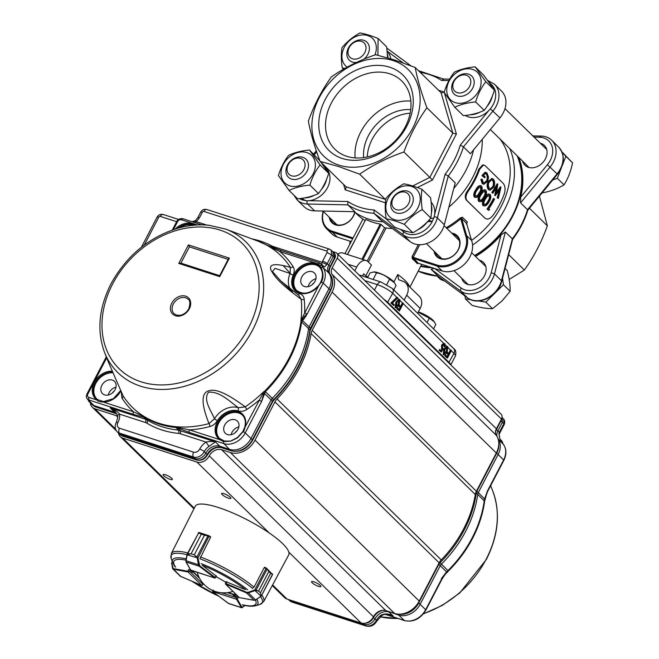 <?xml version="1.0" encoding="UTF-8"?>
<svg xmlns="http://www.w3.org/2000/svg" width="659" height="659" viewBox="0 0 659 659"><rect width="100%" height="100%" fill="white"/><g stroke="black" fill="none" stroke-linecap="round" stroke-linejoin="round"><path stroke-width="0.99" d="M387.97 57.918A20.289 15.841 -45.6 0 0 387.476 54.211M390.738 58.75A20.289 15.841 -45.6 0 0 387.228 51.311M301.633 198.359L305.792 200.698A20.289 15.841 -45.6 0 0 327.523 187.601A20.289 15.841 -45.6 0 0 326.032 168.037L323.108 165.17A20.289 15.841 -45.6 0 0 323.091 165.162M299.639 198.623A20.289 15.841 -45.6 0 0 302.703 200.056L303.124 199.24M302.703 200.056L300.438 198.524M304.474 197.914A20.289 15.841 -45.6 0 0 314.195 195.311M321.246 189.635A20.289 15.841 -45.6 0 0 324.599 184.734A20.289 15.841 -45.6 0 0 326.617 179.248M325.678 168.795A20.289 15.841 -45.6 0 0 323.108 165.17M395.408 195.295A10.083 7.875 134.4 0 1 408.053 193.861A10.083 7.875 134.4 0 1 406.364 206.605A10.083 7.875 134.4 0 1 393.72 208.038A10.083 7.875 134.4 0 1 395.408 195.295M395.161 194.99A12.603 9.844 -45.6 0 0 393.192 211.053A12.603 9.844 -45.6 0 0 408.86 209.125A12.603 9.844 -45.6 0 0 410.837 193.054A12.603 9.844 -45.6 0 0 395.161 194.99M465.007 295.973L465.394 298.807L472.091 305.364C480.007 307.572 486.82 308.684 492.528 308.692L502.174 300.833L510.115 291.294L503.427 284.737L502.529 278.205M465.394 298.807L470.806 299.688M478.525 300.941L485.831 302.127L503.427 284.737M510.115 291.294C510.297 285.512 509.349 278.609 507.273 270.585L505.074 268.427M492.528 308.692L485.831 302.127M454.636 91.024A10.083 7.875 134.4 0 1 456.325 78.281A10.083 7.875 134.4 0 1 468.969 76.848A10.083 7.875 134.4 0 1 467.28 89.591A10.083 7.875 134.4 0 1 454.636 91.024M453.969 93.899A12.603 9.844 -45.6 0 0 454.109 94.039A12.603 9.844 -45.6 0 0 469.867 92.013A12.603 9.844 -45.6 0 0 471.885 76.18A12.603 9.844 -45.6 0 0 471.745 76.04A12.603 9.844 -45.6 0 0 455.987 78.059A12.603 9.844 -45.6 0 0 453.969 93.899M542.06 192.939L542.085 192.955C550.504 191.365 557.827 188.655 564.038 184.833C567.992 178.622 570.834 171.291 572.547 162.839L561.913 151.834M552.744 179.973L557.341 178.276L561.221 168.251M562.267 165.557L565.859 156.274L562.185 152.484M564.038 184.833L557.341 178.276M572.547 162.839L565.859 156.274M347.178 67.144A19.218 15.009 134.4 0 1 344.344 64.335A19.218 15.009 134.4 0 1 350.357 39.894A19.218 15.009 134.4 0 1 373.925 40.018A19.218 15.009 134.4 0 1 374.938 54.944M344.855 68.429L342.26 67.935C341.115 60.126 341.032 53.379 342.013 47.679C346.939 41.723 352.919 36.813 359.938 32.95C364.946 33.757 371.001 35.594 378.101 38.469L377.912 55.241M387.616 57.819L386.693 46.896L378.101 38.469M343.537 69.187L342.26 67.935M289.441 156.908A19.218 15.009 134.4 0 1 313.009 157.031A19.218 15.009 134.4 0 1 306.995 181.48A19.218 15.009 134.4 0 1 283.428 181.349A19.218 15.009 134.4 0 1 289.441 156.908M320.101 164.907C315.628 170.615 312.226 177.345 309.895 185.105C301.871 185.838 294.927 187.609 289.062 190.418L278.428 175.533C280.783 167.748 284.186 161.018 288.634 155.335C294.54 152.526 301.484 150.754 309.475 150.021L320.101 164.907L328.693 173.325L320.925 162.229M319.862 160.812L309.475 150.021M289.062 190.418L297.654 198.837C305.669 198.095 312.621 196.324 318.486 193.524C322.959 187.807 326.362 181.077 328.693 173.325M318.486 193.524L309.895 185.105M367.277 156.949A40.331 31.492 134.4 0 1 410.129 113.224M342.26 158.457A52.802 41.229 134.4 0 1 325.151 99.641A52.802 41.229 134.4 0 1 389.757 67.226A52.802 41.229 134.4 0 1 406.867 126.042A52.802 41.229 134.4 0 1 342.26 158.457M389.741 73.783A47.761 37.291 -45.6 0 0 335.909 95.695A47.761 37.291 -45.6 0 0 334.821 149.156A47.761 37.291 -45.6 0 0 346.774 156.307A47.761 37.291 -45.6 0 0 400.614 134.403A47.761 37.291 -45.6 0 0 401.693 80.933A47.761 37.291 -45.6 0 0 389.741 73.783M338.808 165.104A60.496 47.234 -45.6 0 0 412.814 127.961A60.496 47.234 -45.6 0 0 393.209 60.587A60.496 47.234 -45.6 0 0 319.203 97.721A60.496 47.234 -45.6 0 0 338.808 165.104M320.085 161.397C314.458 146.339 310.554 132.904 308.363 121.108C314.285 104.682 321.954 89.945 331.37 76.914C344.303 67.844 359.056 60.447 375.622 54.705L394.107 59.812L415.203 67.49C417.353 79.146 421.258 92.573 426.925 107.779C417.518 120.811 409.849 135.548 403.918 151.974C387.508 157.633 372.755 165.038 359.666 174.182L338.561 166.505L320.085 161.397L346 186.802L385.762 199.496M363.661 157.6A40.331 31.492 134.4 0 1 410.705 109.6M473.566 149.865A79.393 61.995 134.4 0 1 465.905 170.384A79.393 61.995 134.4 0 1 453.779 188.4M383.241 221.819A79.393 61.995 134.4 0 1 354.114 211.679M415.203 67.49L441.514 93.125M426.925 107.779L452.848 133.184L441.126 92.894L444.215 92.161M403.918 151.974L429.841 177.378L452.848 133.184L456.39 134.016L432.444 180.014L417.378 187.568M385.391 202.807L345.184 189.817L346.255 187.23M412.699 185.978L429.841 177.378L432.444 180.014M385.729 199.751L359.666 174.182M443.754 79.245L441.505 80.398A76.872 60.027 -45.6 0 0 420.269 72.449M460.32 145.071L463.425 146.866A79.393 61.995 134.4 0 1 457.247 161.892A79.393 61.995 134.4 0 1 448.252 176.011L445.097 174.314A76.872 60.027 -45.6 0 0 454.166 160.162A76.872 60.027 -45.6 0 0 460.32 145.071L488.838 110.481M293.799 195.064L297.077 199.834A22.686 17.711 134.4 0 0 307.638 204.026L347.87 204.858L347.87 201.506A76.872 60.027 -45.6 0 0 374.057 209.957L373.974 213.294A79.393 61.995 134.4 0 1 347.87 204.858L354.839 211.696L314.615 210.864L307.638 204.026A2.521 1.269 -88.8 0 1 307.078 200.773M297.077 199.834L304.046 206.671A22.686 17.711 -45.6 0 0 314.615 210.864M380.943 220.122L410.335 241.779A22.686 17.711 -45.6 0 0 444.323 224.727L455.229 182.848L448.252 176.011L437.354 217.89A22.686 17.711 134.4 0 1 435.311 223.154A22.686 17.711 134.4 0 1 403.357 234.95L373.974 213.294L380.943 220.122M470.402 153.704L499.959 117.854A22.686 17.711 -45.6 0 0 501.524 91.099L494.547 84.27A22.686 17.711 134.4 0 1 496.227 106.14A22.686 17.711 134.4 0 1 492.981 111.017L463.425 146.866L470.402 153.704M410.845 101.049A47.761 37.291 -45.6 0 0 355.119 157.905M437.279 276.261L440.525 279.441L444.891 281.146M474.974 255.914A79.393 61.995 -45.6 0 0 512.686 216.234A79.393 61.995 -45.6 0 0 518.196 156.85M420.697 266.376A79.393 61.995 -45.6 0 0 432.329 267.768M527.826 210.188C524.63 220.551 519.564 230.288 512.62 239.398L512.364 238.838A79.393 61.995 -45.6 0 0 521.351 224.719A79.393 61.995 -45.6 0 0 527.529 209.694L527.793 210.229M418.226 271.129A79.393 61.995 -45.6 0 0 438.078 276.121L438.301 276.286M434.685 268.534L460.971 287.901A20.165 15.742 -45.6 0 0 489.365 277.414A20.165 15.742 -45.6 0 0 491.177 272.735L501.029 234.925L505.387 232.009L494.481 273.88A22.686 17.711 134.4 0 1 492.438 279.152A22.686 17.711 134.4 0 1 460.493 290.94L431.101 269.284L434.429 268.345M349.781 244.308A22.686 17.711 134.4 0 1 350.069 241.202M350.975 241.491A20.165 15.742 -45.6 0 0 350.934 242.1M532.826 135.894L541.113 136.067A22.686 17.711 134.4 0 1 551.682 140.26A22.686 17.711 134.4 0 1 553.354 162.13A22.686 17.711 134.4 0 1 550.117 167.015L520.561 202.865L520.717 197.107L547.398 164.734A20.165 15.742 -45.6 0 0 550.281 160.401A20.165 15.742 -45.6 0 0 539.4 137.229L534.07 137.121M518.757 157.402A79.393 61.995 134.4 0 1 520.717 197.107M540.281 143.201A13.864 10.824 134.4 0 1 544.383 145.458A13.864 10.824 134.4 0 1 545.405 158.827A13.864 10.824 134.4 0 1 524.976 165.261A13.864 10.824 134.4 0 1 522.636 161.208M547.398 164.734L557.094 173.844L527.529 209.694L520.561 202.865M479.365 260.223A13.864 10.824 134.4 0 1 483.467 262.48A13.864 10.824 134.4 0 1 484.489 275.841A13.864 10.824 134.4 0 1 464.06 282.274A13.864 10.824 134.4 0 1 461.72 278.222M501.029 234.925A79.393 61.995 134.4 0 1 475.534 256.466M460.971 287.901L460.493 290.94L467.462 297.777L438.078 276.121L431.101 269.284M505.387 232.009L512.364 238.838L501.458 280.718A2.521 0.931 14.6 0 1 501.721 281.311L512.644 239.341M509.185 279.441L524.358 270.017L508.666 254.629M524.358 270.017C533.765 256.994 541.434 242.265 547.365 225.823L529.432 208.244M547.365 225.823L539.416 196.151M430.418 218.491L433.754 218.096A20.289 15.841 -45.6 0 0 431.118 202.181M401.174 229.645L402.427 230.872A20.289 15.841 -45.6 0 0 407.509 233.912A20.289 15.841 -45.6 0 0 432.329 221.457L428.811 220.312M432.329 221.457L427.427 221.77M431.373 213.302A20.289 15.841 -45.6 0 0 431.365 205.081M402.105 229.958A20.289 15.841 -45.6 0 0 404.585 231.045A20.289 15.841 -45.6 0 0 408.02 231.713M417.765 229.785A20.289 15.841 -45.6 0 0 427.403 221.811M388.233 215.205A19.218 15.009 134.4 0 1 394.247 190.764A19.218 15.009 134.4 0 1 417.814 190.888A19.218 15.009 134.4 0 1 411.801 215.328A19.218 15.009 134.4 0 1 388.233 215.205M403.827 183.82C408.835 184.627 414.89 186.464 421.991 189.339C421.019 195.072 421.101 201.827 422.238 209.595C415.195 213.475 409.214 218.393 404.313 224.324C397.188 221.44 391.133 219.604 386.149 218.804C385.004 210.995 384.922 204.249 385.902 198.548C390.803 192.609 396.776 187.7 403.827 183.82M404.313 224.324L412.905 232.742C407.929 231.943 401.866 230.106 394.741 227.223L386.149 218.804M412.905 232.742C419.923 228.887 425.895 223.978 430.829 218.014L422.238 209.595M430.829 218.014C431.81 212.289 431.727 205.534 430.582 197.758L421.991 189.339M383.892 299.334A12.603 2.858 27.5 0 1 387.904 302.448L449.199 362.524A12.603 2.858 27.5 0 1 450.707 364.822M365.037 220.534A78.767 61.501 -45.6 0 1 356.651 213.953L354.904 212.247A14.622 11.417 134.4 0 1 353.504 215.946A14.622 11.417 134.4 0 1 339.69 225.419A14.622 11.417 134.4 0 1 329.236 217.239M330.488 218.467A13.864 10.824 -45.6 0 0 332.828 222.52A13.864 10.824 -45.6 0 0 353.257 216.086A13.864 10.824 -45.6 0 0 354.682 212.091M335.81 224.431A13.864 10.824 134.4 0 1 335.439 223.319M352.656 238.789L332.325 232.215A22.686 17.711 134.4 0 1 326.65 228.821L331.601 233.673A22.686 17.711 -45.6 0 0 337.276 237.067L351.206 241.565M323.363 211.481A21.928 17.126 -45.6 0 0 332.334 231.235L353.092 237.94M326.65 228.821A22.686 17.711 134.4 0 1 323.19 211.317M440.616 258.279A13.864 10.824 134.4 0 1 440.245 257.167M451.687 233.097A14.622 11.417 134.4 0 1 458.31 249.794A14.622 11.417 134.4 0 1 444.495 259.275A14.622 11.417 134.4 0 1 434.042 251.095M435.294 252.323A13.864 10.824 -45.6 0 0 437.634 256.376A13.864 10.824 -45.6 0 0 458.063 249.942A13.864 10.824 -45.6 0 0 457.041 236.573A13.864 10.824 -45.6 0 0 452.939 234.316M418.308 244.662L412.04 256.705L413.177 257.348L413.275 258.361A37.308 8.46 27.5 0 1 416.068 260.89A37.308 8.46 27.5 0 1 418.218 263.213L417.254 263.641A36.55 8.287 -152.5 0 0 415.145 261.359A36.55 8.287 -152.5 0 0 412.41 258.888L413.275 258.361L437.131 266.071L437.139 265.091A21.928 17.126 -45.6 0 0 463.961 251.623A21.928 17.126 -45.6 0 0 465.633 235.609L460.756 218.829L460.064 218.022A75.612 59.038 -45.6 0 1 446.192 227.709M419.75 244.72L413.177 257.348L437.139 265.091M412.04 256.713L412.402 258.888M418.218 263.213L442.082 270.923A22.686 17.711 -45.6 0 0 465.065 263.592A22.686 17.711 -45.6 0 0 471.572 240.444L466.63 223.475L461.687 218.623L460.756 218.829A76.37 59.631 134.4 0 1 446.975 228.475M471.572 240.444L466.621 235.593L461.687 218.623L462.396 217.264L460.064 218.022M465.633 235.609L466.621 235.593A22.686 17.711 134.4 0 1 464.883 252.142A22.686 17.711 134.4 0 1 437.131 266.071L442.082 270.923M466.63 223.475L467.338 222.108L462.396 217.264M466.415 224.2L467.338 222.108M367.211 261.03L384.551 227.726M386.141 227.965L368.397 262.043M361.948 259.185L380.227 224.076L381.19 224.513L362.969 259.514M347.367 254.481L365.794 219.414L347.515 254.522M517.076 155.755A78.767 61.501 134.4 0 1 512.2 216.078A78.767 61.501 134.4 0 1 474.595 255.552M430.286 267.109A78.767 61.501 134.4 0 1 420.986 265.832M405.763 283.049L419.256 296.27A12.603 9.844 134.4 0 1 420.187 308.42L406.694 295.199A12.603 9.844 -45.6 0 0 405.763 283.049A12.603 9.844 -45.6 0 0 402.608 281.162L398.596 279.671L397.781 274.515A36.55 8.287 27.5 0 1 405.137 280.586A36.55 8.287 27.5 0 1 409.412 286.624M397.558 297.415L397.698 298.041L392.426 303.008L394.247 304.796L393.843 305.578L391.421 303.206L397.558 297.415L396.817 297.374L392.665 293.304A5.041 3.938 -45.6 0 0 392.294 288.444L381.091 282.052A5.041 2.933 -72.1 0 0 377.294 284.639L364.773 280.594M395.12 307.506L395.705 307.695L396.43 302.357C397.468 300.092 398.613 299.202 399.873 299.688L399.107 304.977C398.102 307.259 396.965 308.165 395.705 307.695L395.12 307.506L395.845 302.168L398.711 299.219L399.288 299.499M440.986 350.604L442.082 349.031L441.538 348.726L441.596 345.019L443.713 343.331L444.364 343.677M443.161 354.591L443.746 354.781L444.479 349.443C445.509 347.178 446.654 346.288 447.914 346.774L447.148 352.063C446.143 354.344 445.006 355.25 443.746 354.781L443.161 354.591L443.894 349.254L446.753 346.304L447.329 346.585M337.754 254.119A12.603 7.34 -72.1 0 1 342.82 253.007L366.223 260.569A12.603 7.34 107.9 0 0 356.725 267.052L354.773 270.8M367.953 276.945A36.55 8.287 -152.5 0 0 365.778 275.923L371.445 265.033L368.019 261.672A12.603 7.34 107.9 0 0 366.223 260.569M393.843 305.578L390.836 303.016L396.817 297.374M391.421 303.206L390.836 303.016M395.515 306.715L398.168 304.45L398.868 300.265L399.461 300.446L397.929 300.941L396.784 302.703L396.356 307.061M399.214 300.306L398.753 304.639L398.168 304.45M396.1 306.905L398.753 304.639M396.43 302.357L395.845 302.168M398.909 299.26L399.873 299.688M403.357 303.395L399.395 311.015L397.476 309.137L397.879 308.354L399.445 309.895L400.672 307.547L399.107 306.015L399.511 305.232L401.076 306.764L403.011 303.049L403.357 303.395M399.395 311.015L396.891 308.947L397.295 308.165L397.879 308.354M397.476 309.137L396.891 308.947M398.992 309.45L400.079 307.358L398.596 305.9M400.672 307.547L400.079 307.358M399.107 306.015L398.621 305.858M399.511 305.232L399.057 305.084M400.623 306.32L402.427 302.86L400.342 300.817M403.011 303.049L402.427 302.86M442.972 348.446L443.664 348.652L441.283 352.071L439.668 350.489L440.072 349.707L441.406 351.016L442.667 349.221L441.538 348.726L442.667 349.221L442.123 348.916L442.181 345.209L444.957 343.866L444.487 343.57M442.593 348.199L443.664 348.652L442.593 348.199L442.519 345.58L444.528 344.632L444.685 346.848L444.1 346.659L443.886 344.393M444.1 346.659L444.685 346.848M445.039 347.194L444.957 343.866M439.668 350.489L439.083 350.3L439.487 349.517L440.072 349.707M442.189 345.217L441.604 345.028M444.52 344.641L443.935 344.451M442.601 348.174L442.016 347.985M441.283 352.071L439.083 350.3M443.556 353.801L446.209 351.535L446.917 347.351L447.502 347.532L445.97 348.026L444.825 349.789L444.397 354.147M447.255 347.392L446.794 351.725L446.209 351.535M444.141 353.99L446.794 351.725M444.479 349.443L443.894 349.254M446.959 346.346L447.914 346.774M451.407 350.481L447.436 358.101L445.517 356.222L445.929 355.44L447.486 356.98L448.713 354.633L447.148 353.1L447.552 352.318L449.117 353.85L451.053 350.135L451.407 350.481M447.436 358.101L444.932 356.033L445.344 355.25L445.929 355.44M445.517 356.222L444.932 356.033M447.041 356.535L448.128 354.443L446.637 352.985M448.713 354.633L448.128 354.443M447.148 353.1L446.67 352.944M447.552 352.318L447.099 352.17M448.664 353.405L450.468 349.945L448.384 347.903M451.053 350.135L450.468 349.945M482.577 175.739L484.719 177.839A77.383 60.422 -45.6 0 0 485.123 176.793L483.434 175.137L485.568 173.424L486.581 173.968C487.965 175.5 488.228 177.741 487.372 180.681L484.143 183.194L483.302 182.708L482.157 179.166L480.831 179.38L481.441 179.52L482.8 183.721L483.83 184.339L487.841 181.085L488.508 177.04L486.968 172.955L485.09 172.23L481.951 175.632L482.577 175.739L485.732 172.296M481.441 179.52L482.157 179.166M480.839 179.38L482.199 183.564L482.8 183.729M482.223 183.573L483.83 184.347M484.719 177.839L481.951 175.632M486.581 173.968L485.238 173.432M487.372 180.681L486.754 180.574C487.602 177.658 487.331 175.426 485.938 173.902M483.854 183.095L486.754 180.574M489.966 189.1L492.883 186.464C493.739 183.713 493.525 181.587 492.248 180.08L491.515 179.61M492.24 180.088L492.874 180.162L491.861 179.61L489.069 182.296C488.088 183.985 488.22 186.135 489.464 188.721L490.288 189.215L493.509 186.579L492.891 186.472M493.509 186.579C494.472 184.174 494.258 182.032 492.874 180.154M488.994 189.792L489.909 190.336L493.962 187.016C495.033 183.581 494.785 180.928 493.212 179.075L492.034 178.457L488.624 181.851C487.38 185.286 487.503 187.93 488.994 189.792L489.761 190.286M488.624 181.851L487.998 181.736C486.704 184.784 486.844 187.411 488.401 189.627M491.878 178.457L488.006 181.727M496.425 193.268L500.997 187.057L498.303 198.532L497.833 198.071L499.942 189.677L495.296 195.591M496.079 188.268L494.695 195.435L495.304 195.591L496.935 186.802L492.858 193.194L492.397 192.749L497.809 183.927L496.425 193.276M497.833 198.071L498.303 198.532M500.296 186.934L500.939 186.991M500.296 186.925L496.664 192.057M492.388 192.741L491.795 192.585L497.166 183.861L497.809 183.927M491.803 192.593L492.858 193.202M496.309 186.711L496.944 186.802M494.703 195.435L495.362 195.657M499.308 189.586L499.942 189.677M499.02 190.978L497.224 197.914M474.95 195.904C476.482 196.357 477.89 195.336 479.192 192.84C480.74 190.632 481.136 188.663 480.378 186.934L480.296 186.868M478.731 187.815L476.943 190.327C475.345 192.56 474.859 194.512 475.477 196.184C477.009 196.629 478.434 195.599 479.752 193.079C481.317 190.838 481.721 188.853 480.963 187.131L478.706 187.856M481.564 186.019C482.643 188.144 482.207 190.665 480.254 193.573C478.525 196.753 476.696 197.988 474.76 197.263C473.829 195.221 474.389 192.741 476.441 189.825C478.096 186.612 479.801 185.344 481.564 186.019L480.436 185.5M474.818 197.321L474.241 196.967C473.302 194.924 473.854 192.461 475.88 189.586C477.52 186.406 479.217 185.154 480.979 185.838M476.441 189.825L475.88 189.586M479.274 200.138C480.806 200.591 482.223 199.57 483.517 197.082C485.065 194.866 485.461 192.898 484.703 191.176L484.62 191.102M483.055 192.057L481.268 194.57C479.67 196.802 479.184 198.754 479.81 200.427C481.334 200.871 482.759 199.842 484.077 197.321C485.642 195.08 486.045 193.095 485.288 191.374L483.031 192.09M485.889 190.262C486.968 192.387 486.531 194.907 484.587 197.815C482.849 200.995 481.021 202.222 479.085 201.506C478.154 199.455 478.714 196.975 480.765 194.067C482.421 190.855 484.126 189.586 485.889 190.262L484.76 189.734M479.142 201.555L478.566 201.209C477.635 199.166 478.179 196.703 480.205 193.828C481.844 190.649 483.541 189.397 485.304 190.072M480.765 194.067L480.205 193.828M483.607 204.381C485.131 204.834 486.548 203.812 487.849 201.325C489.398 199.109 489.794 197.14 489.036 195.418L488.945 195.344M484.134 204.661C485.658 205.114 487.083 204.076 488.401 201.563C489.966 199.315 490.37 197.329 489.612 195.608L487.388 196.3L485.592 198.812C483.994 201.036 483.508 202.988 484.134 204.661L483.846 204.554M490.222 194.496C491.293 196.629 490.856 199.142 488.912 202.049C487.182 205.237 485.345 206.465 483.409 205.74C482.479 203.697 483.039 201.217 485.09 198.31C486.746 195.089 488.451 193.82 490.222 194.496L489.085 193.977M483.467 205.797L482.89 205.451C481.96 203.4 482.503 200.946 484.53 198.062C486.169 194.883 487.866 193.631 489.629 194.314M485.09 198.31L484.53 198.062M489.67 209.644L488.607 210.386L487.569 209.373A77.383 60.422 -45.6 0 0 494.044 198.672L494.547 199.166A77.383 60.422 -45.6 0 1 488.805 208.796L489.67 209.644M487.569 209.373L487.042 209.076A76.625 59.829 -45.6 0 0 493.459 198.483L494.044 198.672M488.607 210.386L487.042 209.076M467.544 190.813L468.244 191.209C465.699 195.122 465.279 198.244 466.976 200.567L466.341 200.089C464.603 197.329 465.007 194.24 467.544 190.813A75.612 59.038 -45.6 0 0 474.002 180.237A75.612 59.038 -45.6 0 0 478.829 169.141L479.678 169.248L483.549 164.931L482.668 164.907L478.829 169.141M466.341 200.089L484.975 218.203L466.976 200.567M483.549 164.931L485.139 165.681L503.13 183.309C505.148 185.739 505.577 189.133 504.415 193.491A76.625 59.829 -45.6 0 1 492.981 215.452C490.032 218.977 487.363 219.892 484.975 218.203L484.34 217.734M468.244 191.209A76.625 59.829 -45.6 0 0 479.678 169.248M362.483 276.039L363.636 273.823L365.778 275.923M380.227 224.076A78.767 61.501 134.4 0 1 365.794 219.414M392.303 228.492A78.767 61.501 -45.6 0 1 384.452 227.709L381.19 224.513M406.694 295.199L404.156 300.067M393.893 281.978L397.781 274.515M420.187 308.42L417.649 313.297M471.556 240.387A75.612 59.038 -45.6 0 0 501.046 206.745A75.612 59.038 -45.6 0 0 500.049 139.074M472.536 245.074A78.767 61.501 -45.6 0 0 504.893 208.911A78.767 61.501 -45.6 0 0 509.769 148.588M448.919 207.066A78.767 61.501 -45.6 0 0 472.725 177.386A78.767 61.501 -45.6 0 0 482.264 139.313M457.881 239.168A13.864 10.824 134.4 0 1 459.002 239.522M470.196 114.748A20.289 15.841 -45.6 0 0 479.917 112.145M486.968 106.478A20.289 15.841 -45.6 0 0 490.321 101.568A20.289 15.841 -45.6 0 0 492.339 96.082M491.392 85.629A20.289 15.841 -45.6 0 0 488.821 82.013A20.289 15.841 -45.6 0 0 488.813 81.996L491.746 84.879A20.289 15.841 -45.6 0 1 493.245 104.435A20.289 15.841 -45.6 0 1 465.353 115.457M472.717 98.315A19.218 15.009 134.4 0 1 449.15 98.191A19.218 15.009 134.4 0 1 455.163 73.742A19.218 15.009 134.4 0 1 478.731 73.874A19.218 15.009 134.4 0 1 472.717 98.315M444.15 92.375C446.497 84.583 449.899 77.853 454.356 72.177C460.262 69.36 467.206 67.589 475.188 66.856L485.823 81.741C481.35 87.449 477.948 94.188 475.617 101.939C467.593 102.672 460.649 104.451 454.784 107.252L444.15 92.375M454.784 107.252L463.368 115.671C471.391 114.938 478.335 113.167 484.208 110.358L475.617 101.939M484.208 110.358C488.673 104.649 492.075 97.911 494.415 90.159L485.823 81.741M494.415 90.159L483.78 75.274L475.188 66.856M303.247 160.013A10.083 7.875 134.4 0 1 301.558 172.757A10.083 7.875 134.4 0 1 288.914 174.19A10.083 7.875 134.4 0 1 290.603 161.447A10.083 7.875 134.4 0 1 303.247 160.013M306.171 159.338A12.603 9.844 -45.6 0 0 306.031 159.198A12.603 9.844 -45.6 0 0 290.265 161.224A12.603 9.844 -45.6 0 0 288.247 177.057A12.603 9.844 -45.6 0 0 288.387 177.205A12.603 9.844 -45.6 0 0 304.145 175.179A12.603 9.844 -45.6 0 0 306.171 159.338M362.475 55.735A10.083 7.875 134.4 0 1 349.83 57.168A10.083 7.875 134.4 0 1 351.519 44.425A10.083 7.875 134.4 0 1 364.163 42.992A10.083 7.875 134.4 0 1 362.475 55.735M364.015 59.121A12.603 9.844 -45.6 0 0 364.971 58.256A12.603 9.844 -45.6 0 0 366.939 42.184A12.603 9.844 -45.6 0 0 351.272 44.12A12.603 9.844 -45.6 0 0 349.303 60.183A12.603 9.844 -45.6 0 0 356.428 62.465M418.21 312.226L429.322 318.165L427.057 322.515M418.391 311.864A12.348 2.801 27.5 0 1 428.91 317.07A12.348 2.801 27.5 0 1 433.935 321.312L435.821 324.525L433.556 328.874M434.281 321.798L429.322 318.165M373.991 271.903A12.348 2.801 27.5 0 1 374.131 271.903L370.061 272.892L367.565 277.678M373.867 271.903L376.561 272.859L373.118 279.474M376.561 272.859C381.545 273.691 385.877 275.8 389.56 279.194L386.775 284.556M374.131 271.903A12.348 2.801 27.5 0 1 389.148 278.098A12.348 2.801 27.5 0 1 394.173 282.34L396.059 285.553L393.794 289.902M394.519 282.826L389.56 279.194M501.548 418.885L500.955 420.944L500.626 420.664M502.018 417.394L502.389 422.254L497.891 430.912L499.333 432.353A3.781 0.857 27.5 0 1 499.736 433.128L499.316 434.026L498.937 433.202L499.81 438.762L501.318 441.069L499.81 438.762M500.683 439.759L502.438 442.238A9.045 7.06 -45.6 0 0 503.443 444.438L498.047 438.836M503.534 418.992C504.819 420.483 505.041 422.328 504.201 424.536L503.534 418.992L502.1 417.476M288.304 599.476A8.822 6.887 -45.6 0 0 290.051 600.398L364.163 624.337A8.822 6.887 -45.6 0 0 374.955 618.916A11.343 8.855 134.4 0 1 388.835 611.956L393.159 615.984L390.812 615.127C382.797 613.537 383.373 615.102 381.874 615.506L381.149 615.086C385.095 613.348 389.098 613.653 393.159 615.984L389.164 614.69M496.927 436.299A8.822 6.887 134.4 0 1 497.891 430.912L496.474 429.553L500.955 420.944L502.389 422.254L503.814 423.753L499.333 432.353A8.88 6.936 -45.6 0 0 498.937 433.202M498.056 438.878A17.645 13.773 134.4 0 1 498.146 454.479L478.294 492.619L484.546 498.978L487.487 490.93A2.018 0.461 27.5 0 1 487.701 491.342L503.83 460.361C506.713 454.471 506.606 449.183 503.509 444.512A2.018 1.252 143.5 0 0 503.443 444.438A17.422 13.6 -45.6 0 1 503.616 459.949A2.018 0.461 27.5 0 1 503.83 460.361M441.324 578.676L446.547 571.913L440.261 565.686L420.17 604.27A17.645 13.773 134.4 0 1 398.588 615.102L388.332 611.437M446.547 571.913L447.947 570.595A106.354 83.042 134.4 0 0 484.217 500.922L484.497 499.192L484.604 501.466A5.041 2.175 -172.2 0 0 484.217 500.922L477.726 494.357L478.294 492.619L476.877 491.268L476.309 493.014L475.79 492.66M439.471 562.242L439.998 562.761L438.853 564.318L440.261 565.686L441.406 564.129L448.392 571.032L447.725 571.831A106.124 82.861 134.4 0 1 444.776 574.632M485.057 498.245A106.124 82.861 134.4 0 1 484.777 500.651L487.487 490.93L503.616 459.949L496.738 453.12A17.587 13.732 -45.6 0 0 498.756 443.054M487.701 491.342L484.851 498.871M418.374 602.598A2.521 0.568 27.5 0 1 418.762 602.919L425.64 609.748A17.422 13.6 -45.6 0 1 404.321 620.44A2.018 1.17 107.9 0 0 404.593 620.605C413.366 622.384 420.45 618.9 425.854 610.152A2.018 0.461 -152.5 0 0 425.64 609.748L442 578.314L446.538 572.539L447.725 571.831M447.576 571.699L446.711 571.765M477.726 494.357A106.618 83.248 134.4 0 1 441.406 564.129L439.998 562.761A106.569 83.207 134.4 0 0 476.309 493.014L477.726 494.357M445.369 573.832L446.365 572.852M490.543 485.881L489.802 487.306M432.592 597.211L428.366 605.324M277.06 398.975L441.258 559.903A10.083 7.875 -45.6 0 0 439.149 562.819L274.951 401.891A10.083 7.875 134.4 0 1 277.06 398.975A107.12 83.644 -45.6 0 0 311.106 333.578A10.083 7.875 134.4 0 1 312.201 330.332L332.12 292.077A20.165 15.742 -45.6 0 0 332.169 274.474A7.562 5.906 134.4 0 1 332.194 267.875L337.26 258.13A5.041 3.938 -45.6 0 0 336.889 253.27A5.041 3.938 -45.6 0 0 335.629 252.512L332.886 251.631M312.201 330.332L476.399 491.26A10.083 7.875 -45.6 0 0 475.304 494.505L311.106 333.578M476.399 491.26L496.318 453.005A20.165 15.742 -45.6 0 0 496.367 435.401A7.562 5.906 134.4 0 1 496.392 428.803L501.458 419.058A5.041 3.938 -45.6 0 0 501.087 414.198L336.889 253.27M90.374 402.987A10.083 7.875 -45.6 0 0 92.309 407.237A10.083 7.875 -45.6 0 0 94.83 408.745L116.281 415.672L117.615 416.982M118.447 433.045A10.083 7.875 -45.6 0 0 120.292 436.62A10.083 7.875 -45.6 0 0 122.813 438.136L196.926 462.074A10.083 7.875 -45.6 0 0 209.257 455.88A10.083 7.875 134.4 0 1 221.597 449.693L230.37 452.527A20.165 15.742 -45.6 0 0 255.041 440.146L274.951 401.891M272.266 585.571L284.49 597.548A10.083 7.875 -45.6 0 0 287.011 599.064L361.124 623.002A10.083 7.875 -45.6 0 0 373.455 616.808A10.083 7.875 134.4 0 1 385.795 610.621L394.568 613.455A20.165 15.742 -45.6 0 0 419.239 601.074L439.149 562.819M165.409 474.752A5.206 1.178 27.5 0 1 170.294 477.165A5.206 1.178 27.5 0 1 172.353 479.431A5.206 1.178 27.5 0 1 167.18 478.08A5.206 1.178 27.5 0 1 163.111 474.62A5.206 1.178 27.5 0 1 165.409 474.752M223.912 493.649A5.206 1.178 27.5 0 1 228.797 496.07A5.206 1.178 27.5 0 1 230.856 498.328A5.206 1.178 27.5 0 1 225.691 496.977A5.206 1.178 27.5 0 1 221.613 493.517A5.206 1.178 27.5 0 1 223.912 493.649M313.882 581.831A5.206 1.178 27.5 0 1 318.767 584.245A5.206 1.178 27.5 0 1 320.826 586.51A5.206 1.178 27.5 0 1 315.661 585.151A5.206 1.178 27.5 0 1 311.583 581.699A5.206 1.178 27.5 0 1 313.882 581.831M441.258 559.903A107.12 83.644 -45.6 0 0 475.304 494.505M112.269 393.061A6.195 4.835 134.4 0 1 114.122 391.166M235.139 432.741A6.195 4.835 134.4 0 1 236.985 430.854M312.218 284.68A6.195 4.835 134.4 0 1 314.063 282.785M281.739 250.733A2.018 1.17 107.9 0 0 281.467 250.568A2.018 1.17 107.9 0 0 279.943 251.606L318.083 263.929L319.879 263.056L323.223 266.516L321.864 264.448L322.062 262.298L326.806 264.506L324.525 266.969L323.223 266.516L322.267 264.852L319.689 262.925M324.525 266.969L321.073 264.16M180.912 263.147L189.388 246.861L188.416 244.909L178.778 263.419L219.735 276.648L229.373 258.139L228.78 258.196M174.058 313.709A10.083 7.875 134.4 0 1 175.5 300.998A10.083 7.875 134.4 0 1 188.177 299.31C190.163 300.142 190.369 303.297 188.779 308.766C186.794 312.275 183.985 314.45 180.352 315.282L176.752 315.208L174.058 313.709M326.806 264.506A8.88 6.936 134.4 0 1 327.202 263.658L330.068 266.458A2.521 0.568 -152.5 0 1 330.332 266.977C328.915 270.124 328.882 272.62 330.241 274.465A2.521 1.565 -36.5 0 0 330.159 274.366L328.825 272.991A8.822 6.887 134.4 0 1 328.742 265.132L333.248 256.483L334.55 257.85L334.261 253.081C335.637 254.909 335.81 256.664 334.813 258.369L334.55 257.85L330.068 266.458A8.872 6.928 -45.6 0 0 330.159 274.366A17.587 13.732 134.4 0 1 330.332 290.026L310.471 328.182L309.145 326.839L328.998 288.7L330.332 290.026A2.521 0.568 27.5 0 1 330.596 290.545L310.142 330.488L309.903 329.92A106.569 83.207 134.4 0 1 273.592 399.667L273.32 399.346M180.887 263.196L178.778 263.419M219.752 275.693L219.735 276.648M229.373 258.139L188.416 244.909M331.213 250.115L331.683 255.049L333.248 256.483L332.952 251.697L329.698 249.201M238.352 407.723C229.571 401.471 220.254 391.462 208.631 392.154C202.717 399.568 210.822 410.137 214.488 418.762L209.01 423.597A2.521 0.947 -105 0 1 209.908 426.53C212.923 425.706 215.435 423.745 217.445 420.648A2.521 0.453 31.3 0 1 214.488 418.762A20.207 15.775 134.4 0 1 238.352 407.723L238.336 410.985C241.449 411.76 244.308 411.232 246.919 409.412L245.197 406.858L238.352 407.723M290.215 288.93A20.207 15.775 134.4 0 1 290.1 273.51L275.067 268.345L272.422 271.574L280.783 280.932L298.848 295.405L301.204 299.277C283.543 286.064 275.75 278.971 271.047 270.165C268.551 263.971 274.984 263.032 290.347 267.348L290.1 273.51A2.521 0.692 -156.4 0 0 293.239 275.05C294.565 271.739 294.524 268.954 293.107 266.697A2.521 1.549 -32.5 0 1 290.347 267.348A106.124 82.861 -45.6 0 0 265.272 244.423L279.943 251.606A108.562 84.764 -45.6 0 1 293.107 266.697M319.607 262.892L281.467 250.568L266.829 245.156M88.528 400.252L87.466 399.123M121.198 391.71L121.989 398.127A2.521 1.549 147.5 0 0 123.068 395.828L108.496 362.368L123.068 395.828A106.124 82.861 -45.6 0 0 209.01 423.597C200.838 403.11 201.094 392.097 209.768 390.54C216.58 388.843 228.385 394.288 245.197 406.858A106.124 82.861 -45.6 0 0 263.855 391.619L245.132 426.999L243.987 430.706L237.569 437.798L230.971 441.102L223.665 441.645L219.851 439.685L189.487 429.882A2.018 1.17 107.9 0 0 189.463 432.485L177.979 428.144L177.946 427.444L189.487 429.882A108.562 84.764 -45.6 0 0 209.908 426.53M320.735 268.559L319.368 266.895L319.566 266.03A17.142 13.386 -45.6 0 0 294.639 273.238A17.142 13.386 -45.6 0 0 298.016 292.275A17.142 13.386 -45.6 0 0 318.618 285.841L318.363 285.701C310.595 293.741 303.272 295.257 296.385 290.257A16.384 12.793 134.4 0 1 298.725 269.597A16.384 12.793 134.4 0 1 319.327 266.854A16.384 12.793 134.4 0 1 319.368 266.895L320.735 268.559L321.23 267.612A2.018 1.252 -36.5 0 1 323.017 267.603A9.045 7.06 134.4 0 1 322.02 265.404L319.368 265.338L321.23 267.612C323.52 273.427 323.569 278.222 321.378 281.994L318.618 285.841L300.908 320.447A106.124 82.861 -45.6 0 0 301.204 299.277A2.521 1.326 173.9 0 0 304.211 299.351C303.939 296.566 302.374 294.614 299.507 293.486A2.521 1.466 -71.8 0 1 298.016 294.804M192.156 221.721L195.542 220.526L197.873 217.552L199.537 217.643L196.366 221.696L193.598 222.19M88.372 400.087L90.019 401.455L88.841 401.372L87.639 399M116.676 413.811A11.392 8.896 -45.6 0 0 115.77 413.457L114.378 412.163L93.899 405.549L91.535 404.189L95.333 406.858L89.031 400.779M142.616 416.035L144.7 417.452L133.513 414.412A2.018 1.17 -72.1 0 1 133.538 411.809L142.616 416.035L145.458 419.239A2.521 1.466 -72.1 0 1 145.425 422.501L119.633 414.165C117.714 414.964 117.145 415.895 117.928 416.966M117.87 422.666A3.781 0.857 -152.5 0 0 116.206 422.576C117.623 418.366 118.076 416.257 117.566 416.241C117.961 415.977 117.038 414.346 114.79 411.34L110.193 407.847C114.658 409.725 117.804 411.834 119.633 414.165A15.182 11.854 -45.6 0 1 117.87 422.666A4.984 3.888 134.4 0 0 119.485 428.218L193.598 452.156A4.984 3.888 134.4 0 0 199.693 449.092A15.182 11.854 -45.6 0 1 206.012 442.065C209.348 441.332 212.511 441.258 215.509 441.868L209.018 446.39L206.012 442.065L180.22 433.737A2.521 1.466 107.9 0 0 180.245 430.475L177.979 428.144L175.796 427.493L175.483 426.958L177.946 427.444M264.597 392.599L264.127 391.907L264.745 391.042L265.363 391.652L264.704 392.855M243.352 431.769L242.916 431.777L243.352 431.769A2.018 0.461 27.5 0 1 245.214 432.914L261.574 401.479L263.806 393.448L263.254 393.39M265.099 392.369L261.574 401.479L259.135 400.112A108.562 84.764 -45.6 0 1 246.919 409.412M302.119 320.982L301.962 321.543L302.3 320.628L300.908 320.447M301.83 319.286L302.25 319.903C303.585 317.21 305.191 315.274 307.061 314.104C305.051 317.638 303.511 319.772 302.448 320.488L301.904 320.925M304.211 299.351A108.562 84.764 -45.6 0 1 304.623 312.728L307.061 314.104L323.19 283.123L328.998 288.7A17.645 13.773 134.4 0 0 328.825 272.991L323.017 267.603A17.422 13.6 134.4 0 1 323.19 283.123A2.018 0.461 27.5 0 0 321.378 281.994L320.793 281.912C323.025 276.764 323.001 272.299 320.694 268.51M301.962 321.543L301.633 321.979L300.957 321.477L301.229 320.628M121.989 398.127A108.265 84.533 134.4 0 0 133.538 411.809L103.175 401.998C99.723 401.924 97.664 401.257 96.988 400.005L88.841 397.369A3.023 2.364 134.4 0 1 87.861 394L106.7 357.829M103.702 401.652L103.175 401.998L103.702 401.652L97.796 399.741A0.758 0.47 -55.5 0 0 97.754 399.708L103.545 401.578L113.323 398.72L120.679 390.523M245.132 426.999L244.827 427.304L245.132 426.999A17.142 13.386 -45.6 0 0 237.083 411.191A17.142 13.386 -45.6 0 0 217.824 420.854A17.142 13.386 -45.6 0 0 219.851 439.685A0.758 0.47 -55.5 0 1 220.658 439.429L224.398 441.069L230.971 441.102M264.473 393.464L271.113 399.906L272.258 398.349L273.592 399.667L272.447 401.224L271.113 399.906L251.021 438.499A17.645 13.773 134.4 0 1 229.439 449.331L230.831 450.624L221.078 447.469A11.392 8.896 -45.6 0 0 207.14 454.471A8.765 6.845 134.4 0 1 196.407 459.85L122.302 435.912A8.765 6.845 134.4 0 1 120.218 434.709L118.809 433.4A8.822 6.887 134.4 0 1 118.595 433.194L117.145 431.686C114.913 429.223 114.592 426.184 116.206 422.576M310.735 328.693L310.471 328.182L309.903 329.92L308.577 328.586L309.145 326.839L302.448 320.488M91.535 404.189L88.841 401.372M189.463 432.485L223.895 443.614L229.439 449.331L219.686 446.176L221.078 447.469A2.521 1.466 107.9 0 0 221.416 447.675C215.995 446.53 211.325 448.96 207.404 454.982A2.521 0.568 27.5 0 0 207.14 454.471L205.806 453.145A11.343 8.855 134.4 0 1 219.686 446.176L215.509 441.868L178.301 430.08L175.796 427.493A106.478 83.141 134.4 0 1 144.7 417.452L147.196 420.03A106.577 83.215 -45.6 0 0 178.301 430.08A2.521 1.334 -84.4 0 1 178.663 433.416A109.081 85.176 134.4 0 1 146.817 423.127A2.521 1.549 121.2 0 0 147.196 420.03A12.603 9.836 -45.6 0 0 145.458 419.239L110.193 407.847L114.378 412.163A11.343 8.855 134.4 0 1 116.173 413.02M120.218 434.709L122.64 436.118A2.521 1.466 107.9 0 1 122.302 435.912L120.91 434.619A8.822 6.887 134.4 0 1 118.809 433.4M119.485 428.218A3.781 2.199 107.9 0 0 119.444 433.111L120.91 434.619L195.015 458.557L196.407 459.85A2.521 1.466 107.9 0 0 196.753 460.056L122.64 436.118M199.693 449.092A3.781 0.857 27.5 0 1 204.274 451.662L205.806 453.145A8.822 6.887 134.4 0 1 195.015 458.557L193.548 457.049L119.444 433.111A8.765 6.845 134.4 0 1 117.145 431.686M96.733 398.901A16.384 12.793 134.4 0 1 96.519 382.129A16.384 12.793 134.4 0 1 112.87 372.78M115.111 389.626A8.567 6.689 134.4 0 1 102.376 393.497A8.567 6.689 134.4 0 1 103.694 382.797A8.567 6.689 134.4 0 1 114.369 381.264A8.567 6.689 134.4 0 1 115.111 389.626M179.718 227.726A16.384 12.793 134.4 0 1 192.996 225.287M296.674 290.52A16.384 12.793 134.4 0 1 299.285 270.149A16.384 12.793 134.4 0 1 319.599 267.134M315.051 281.245A8.567 6.689 134.4 0 1 302.316 285.125A8.567 6.689 134.4 0 1 303.642 274.424A8.567 6.689 134.4 0 1 314.31 272.884A8.567 6.689 134.4 0 1 315.051 281.245M219.595 438.589A16.384 12.793 134.4 0 1 222.207 418.218A16.384 12.793 134.4 0 1 242.52 415.195M237.973 429.314A8.567 6.689 134.4 0 1 225.238 433.185A8.567 6.689 134.4 0 1 226.564 422.485A8.567 6.689 134.4 0 1 237.232 420.953A8.567 6.689 134.4 0 1 237.973 429.314M308.577 328.586A106.618 83.248 134.4 0 1 272.258 398.349L265.363 391.652A106.354 83.042 134.4 0 0 301.633 321.979L308.577 328.586M108.282 395.005A8.864 6.92 134.4 0 1 115.992 387.138M308.223 286.624A8.864 6.92 134.4 0 1 315.933 278.757M231.144 434.693A8.864 6.92 134.4 0 1 238.855 426.826M216.49 576.246L202.115 565.224A46.212 10.486 27.5 0 1 245.593 589.723L226.021 581.708M203.359 583.693L203.013 584.352L189.916 571.51L190.484 570.422L188.68 569.483L187.782 571.229L189.916 571.51L188.037 571.954L201.811 585.456L203.013 584.352L202.264 585.241M187.749 552.934A52.061 11.813 27.5 0 0 171.299 553.568L195.229 506.269A52.679 11.953 27.5 0 1 247.487 519.967A52.679 11.953 27.5 0 1 288.683 554.919L263.658 601.651L259.72 604.55A51.32 11.64 27.5 0 0 260.536 596.634M210.303 536.681A52.325 11.87 27.5 0 1 210.666 536.813L210.443 537.242M264.844 567.407A52.325 11.87 27.5 0 0 264.597 567.201L264.374 567.621M190.476 570.422L192.494 572.399A25.207 5.717 -152.5 0 1 192.519 570.966A25.207 5.717 -152.5 0 1 192.576 570.867M225.724 582.276A25.207 5.717 -152.5 0 0 216.177 576.847M235.807 594.163A25.207 5.717 -152.5 0 1 233.607 594.146L233.039 595.234A25.207 5.717 -152.5 0 0 236.556 594.896M233.039 595.234L238.196 597.375L237.281 599.113L242.034 607.301L245 605.473M192.98 570.999A25.207 5.717 -152.5 0 0 193.062 571.312L192.494 572.399M254.407 600.324L255.577 599.912L248.41 592.878L246.499 592.886L225.386 583.948L239.11 597.4L225.675 584.113L225.609 583.042L225.988 583.577L226.894 581.831M225.609 583.042L225.675 584.113M261.335 595.975L272.447 574.376L270.651 573.248L260.453 592.845L261.285 596.074L260.445 592.836L258.625 591.057L255.28 590.48L255.214 589.978L258.616 591.049L268.814 571.452L267.109 569.145L264.243 567.572L254.168 586.914L253.138 587.795M261.03 596.156L254.959 590.571L254.736 589.994L255.214 589.978M260.453 592.845L270.643 573.239L272.455 573.964A0.502 0.428 -50.1 0 1 272.447 574.376M256.03 590.382L267.109 569.145L266.409 568.083L268.823 571.46L258.616 591.049M255.791 599.764L260.816 596.304M254.959 590.571L248.41 592.878L248.188 592.309L254.736 589.994L266.318 568.025L264.556 567.284L266.277 568.025M239.892 597.705L254.061 600.291L246.499 592.886L246.631 592.276L248.188 592.309M197.725 557.588L197.222 557.769L194.273 554.804L197.931 558L199.759 565.875L215.452 577.696L214.834 578.009L191.431 570.447M200.27 558.016L210.55 537.324L209.142 536.269L204.496 535.215L194.29 554.812L191.126 553.782L187.238 554.548L187.741 553.824L191.11 553.782L201.316 534.185L198.293 532.76L198.977 532.571L201.325 534.185L191.11 553.782M209.265 535.924L210.55 536.863A0.502 0.502 0 0 1 210.608 536.92L209.216 535.858L197.931 558L187.148 554.812L198.672 532.818M194.29 554.812L204.479 535.207L209.158 535.816L198.886 532.447L187.107 554.161L185.871 560.372L186.991 554.664M199.759 565.875L199.232 566.254L198.425 564.722L185.995 560.71L186.118 562.02A0.502 0.461 149.8 0 1 185.912 561.839L187.148 554.812M190.871 570.2A0.502 0.461 149.8 0 1 190.665 570.019L214.991 578.108L199.232 566.254L186.118 562.02L190.764 570.134M209.142 536.269L209.183 535.841M196.86 557.053L208.145 535.536M199.059 564.631L198.425 564.722L197.305 558.091M212.486 590.999L212.651 591.56L213.244 590.11L212.486 590.999L212.519 590.398M221.416 592.754L235.963 597.449L237.281 599.113A0.502 0.461 -30.2 0 1 236.614 599.369L235.963 597.449L236.523 596.362M228.129 603.224L228.83 603.611M237.158 598.973L236.54 599.278L212.651 591.56L228.261 603.314L241.367 607.549A0.502 0.461 -30.2 0 0 242.034 607.301M242.158 607.582A0.502 0.412 -127.3 0 0 242.603 607.31M171.62 563.412A0.502 0.437 -179.8 0 1 171.669 562.992L172.526 568.124M172.403 561.995L171.777 563.198L173.424 569.277L172.576 568.387L181.06 576.716M180.187 576.147L201.885 585.497L203.54 583.89M172.683 567.918L172.576 568.387M197.403 572.432A20.231 4.588 -152.5 0 0 197.469 573.289A27.727 27.727 0 0 0 232.495 591.527A20.231 4.588 -152.5 0 0 232.924 591.337M225.716 582.292A20.231 4.588 -152.5 0 0 225.254 581.979M438.375 90.201L444.191 92.079M444.38 92.73L456.39 134.016M345.184 189.817L343.627 184.479M386.874 48.214L388.159 49.063A2.521 1.565 126.4 0 1 388.266 49.153L410.804 65.768M410.837 65.776L388.159 49.063A2.521 1.565 126.4 0 0 386.965 48.955M402.987 62.852L387.22 51.229M448.936 80.546L441.505 80.398M490.354 108.801L499.959 117.854M316.674 151.842L314.285 154.741M302.761 199.949A20.165 15.742 -45.6 0 0 305.504 200.55M309.055 200.698L347.87 201.506M434.157 216.745A2.521 0.931 14.6 0 1 437.354 217.89L444.323 224.727M434.578 214.71L445.097 174.314M403.753 232.001A2.521 1.565 126.4 0 0 403.357 234.95L410.335 241.779M374.057 209.957L386.438 219.085M400.392 229.365L402.41 230.856M432.238 221.424A20.165 15.742 -45.6 0 0 433.638 218.113M557.094 173.844L557.448 174.281C564.829 164.198 565.233 155.137 558.651 147.097A22.686 17.711 -45.6 0 1 560.331 168.968A22.686 17.711 -45.6 0 1 557.094 173.844M491.177 272.735L494.481 273.88L501.458 280.718A22.686 17.711 -45.6 0 1 499.415 285.981A22.686 17.711 -45.6 0 1 467.462 297.777A2.521 1.565 126.4 0 0 467.569 297.868A2.521 1.565 126.4 0 0 467.701 297.95M539.4 137.229L541.113 136.067M451.275 350.736L453.96 353.372A5.041 3.938 -45.6 0 0 453.59 348.512C455.773 349.888 456.366 352.392 455.385 356.041A12.603 2.858 -152.5 0 0 453.96 353.372L448.647 362.796M374.46 290.092L377.294 284.639A12.603 2.858 -152.5 0 1 392.665 293.304L387.352 302.728M332.334 231.235L332.325 232.215L337.276 237.067M398.711 299.219L397.599 298.132M443.713 343.331L403.226 303.651M446.753 346.304L445.435 345.019M356.725 267.052L348.109 264.267M479.192 192.84L479.752 193.079M483.517 197.082L484.077 197.321M487.849 201.325L488.401 201.563M363.208 623.356L365.679 625.745L291.575 601.807L289.556 599.879M381.149 615.086A11.401 8.905 -45.6 0 0 376.404 620.366A8.765 6.845 134.4 0 1 365.679 625.745A3.781 2.199 107.9 0 0 366.19 626.05L292.077 602.112A3.781 2.199 -72.1 0 1 291.575 601.807A8.765 6.845 134.4 0 1 289.49 600.596L288.263 599.468M366.19 626.05C370.72 626.997 374.254 625.358 376.8 621.14A3.781 0.857 27.5 0 0 376.404 620.366L373.546 617.565A11.392 8.896 134.4 0 1 383.439 610.259M364.781 623.257A8.765 6.845 -45.6 0 0 373.546 617.565A2.521 0.568 27.5 0 0 373.2 617.269M495.477 432.617A8.872 6.928 134.4 0 1 496.474 429.553A2.521 0.568 -152.5 0 0 496.153 429.281M503.575 444.611A2.018 1.252 143.5 0 0 503.509 444.512L500.634 439.668M438.515 564.038L438.853 564.318L418.762 602.919A17.587 13.732 134.4 0 1 399.123 614.172M476.548 490.988L476.877 491.268L496.738 453.12A2.521 0.568 27.5 0 0 496.4 452.84M397.591 614.081L404.321 620.44L385.614 614.402M484.604 501.466A106.19 82.919 134.4 0 1 448.392 571.032M490.642 485.691L492.693 490.881A91.477 71.427 134.4 0 1 486.251 559.063A91.477 71.427 134.4 0 1 423.556 613.653M397.871 618.43A91.477 71.427 134.4 0 1 380.185 616.816M501.458 419.058L337.26 258.13M94.83 408.745L115.556 429.058M122.813 438.136L194.273 508.163M272.604 584.937L287.011 599.064M196.926 462.074L269.234 532.942M288.815 552.135L361.124 623.002M373.455 616.808L209.257 455.88M221.597 449.693L385.795 610.621M230.37 452.527L394.568 613.455M255.041 440.146L419.239 601.074M332.12 292.077L496.318 453.005M496.367 435.401L332.169 274.474M332.194 267.875L496.392 428.803M228.154 259.382L189.388 246.861M248.509 327.91A87.82 68.577 134.4 0 1 141.059 381.825A87.82 68.577 134.4 0 1 112.607 284.013A87.82 68.577 134.4 0 1 220.048 230.09A87.82 68.577 134.4 0 1 248.509 327.91M171.777 303.124A11.343 8.855 -45.6 0 0 175.459 315.76A11.343 8.855 -45.6 0 0 189.331 308.791A11.343 8.855 -45.6 0 0 185.657 296.163A11.343 8.855 -45.6 0 0 171.777 303.124M173.441 229.612L177.609 221.605L176.933 221.968M177.609 221.605A3.023 2.364 134.4 0 1 181.307 219.752L182.84 218.714C178.762 218.244 177.23 220.419 176.727 221.556L172.328 229.999M182.84 218.714L201.843 224.851M181.307 219.752L197.403 224.95M251.763 238.838A109.583 85.563 134.4 0 1 271.986 246.021A3.023 1.845 -62 0 1 271.211 246.886M88.841 397.369L88.825 399.98L133.513 414.412M106.305 356.832L86.98 393.95C86.098 396.224 86.263 397.954 87.466 399.132L88.594 400.318M87.186 394.362L87.861 394M175.483 426.958A106.28 82.985 134.4 0 1 144.445 416.933M217.445 420.648A17.686 13.814 134.4 0 1 238.336 410.985M266.458 244.959A106.404 83.075 -45.6 0 0 258.064 241.186L266.574 245.016M299.507 293.486A17.686 13.814 134.4 0 1 293.239 275.05M271.986 246.021A9.564 7.471 -45.6 0 0 273.015 246.458L322.062 262.298L322.622 261.088A3.781 0.857 27.5 0 1 327.202 263.658L331.683 255.049L327.103 252.479A1.26 0.98 -45.6 0 0 326.691 251.079C327.803 249.217 328.923 248.674 330.052 249.44M272.398 247.347A3.023 1.763 107.9 0 0 273.015 246.458M195.171 225.09A17.142 13.386 -45.6 0 0 175.236 229.027M327.103 252.479L322.622 261.088M207.272 209.784C206.152 209.018 205.031 209.562 203.919 211.424L326.691 251.079M203.919 211.424A1.26 0.98 -45.6 0 0 202.379 212.198L200.707 212.107C202.041 209.809 204.059 208.944 206.786 209.496L329.541 249.135M199.537 217.643L202.379 212.198M196.143 221.012C195.295 220.213 195.361 220.436 196.366 221.696L206.737 225.048M163.671 214.776C162.542 214.01 161.422 214.554 160.31 216.416A1.26 0.98 -45.6 0 0 158.77 217.19L157.106 217.091L141.43 247.199M163.177 214.48L178.589 219.455M144.288 245.016L158.77 217.19M160.31 216.416L176.653 221.696M112.195 371.215A17.142 13.386 -45.6 0 0 94.698 381.619A17.142 13.386 -45.6 0 0 96.988 400.005A0.758 0.47 -55.5 0 1 97.754 399.708L96.445 398.637A16.384 12.793 134.4 0 1 95.926 381.627A16.384 12.793 134.4 0 1 112.648 372.253M103.175 401.998A17.142 13.386 -45.6 0 0 120.457 391.586A17.142 13.386 -45.6 0 0 120.836 390.886M146.817 423.127A10.058 7.85 -45.6 0 0 145.425 422.501M178.663 433.416A10.083 7.867 134.4 0 1 180.22 433.737M319.368 265.338A3.023 2.364 -45.6 0 0 318.083 263.929M320.875 282.068L318.47 285.833M320.571 282.686L321.065 282.637L320.571 282.686M231.284 440.78L237.446 437.527L242.825 431.612L244.744 427.123C246.046 422.057 245.214 417.987 242.248 414.915A16.384 12.793 134.4 0 0 221.638 417.666A16.384 12.793 134.4 0 0 219.307 438.317A16.384 12.793 134.4 0 0 220.576 439.372M224.398 441.069L223.665 441.645A2.018 1.17 107.9 0 0 223.895 443.614A17.422 13.6 134.4 0 0 245.214 432.914L252.348 439.825A17.587 13.732 134.4 0 1 230.831 450.624A2.521 1.466 107.9 0 0 231.169 450.822L221.416 447.675M219.307 438.317L224.258 440.995M243.492 430.755L243.987 430.706L243.492 430.755M193.598 452.156A3.781 2.199 107.9 0 0 193.548 457.049A8.765 6.845 134.4 0 0 204.274 451.662A11.401 8.905 134.4 0 1 209.018 446.39M115.77 413.457L95.333 406.858L116.108 413.663A2.521 1.466 107.9 0 1 115.77 413.457M252.619 440.336L272.711 401.743L272.447 401.224L252.348 439.825A2.521 0.568 27.5 0 1 252.619 440.336C247.207 449.133 240.057 452.626 231.169 450.822M330.596 290.545C333.52 284.597 333.396 279.243 330.241 274.465A2.521 1.565 -36.5 0 1 330.316 274.589M290.907 274.103L283.181 265.585M300.957 321.477A106.19 82.919 134.4 0 1 264.745 391.042M258.064 241.186L225.567 229.068A91.477 71.427 134.4 0 1 262.908 298.387A91.477 71.427 134.4 0 1 190.023 384.601A91.477 71.427 134.4 0 1 104.592 352.507L108.504 362.401M97.713 399.683A16.384 12.793 134.4 0 1 96.445 398.637M177.625 228.302A16.384 12.793 134.4 0 1 193.647 225.221M171.299 553.568L171.183 558.453L172.633 562.662A48 10.89 27.5 0 1 186.135 558.848M201.119 563.593A48 10.89 27.5 0 1 247.685 589.83M256.771 599.22A48 10.89 27.5 0 1 255.445 605.769L259.72 604.55M199.908 558.791A51.32 11.64 27.5 0 1 252.611 588.479M171.183 558.453A51.32 11.64 27.5 0 1 186.95 554.689M200.361 556.946A52.061 11.813 27.5 0 1 253.97 587.153M261.821 595.168A52.061 11.813 27.5 0 1 263.658 601.651M175.623 567.119A46.212 10.486 27.5 0 1 185.879 560.134M255.412 600.127A46.212 10.486 27.5 0 1 242.463 604.773M218.722 596.164A46.212 10.486 27.5 0 1 192.436 581.526M225.864 584.187L225.988 583.577L246.631 592.276M266.351 568.058L272.571 574.508L261.285 596.074L255.75 599.929L254.201 600.349L239.604 597.655M270.651 573.248L268.814 571.452M214.71 577.902L216.152 575.777M204.496 535.215L201.316 534.185M228.195 592.548L233.541 594.27L228.236 592.54M233.377 594.583L227.413 592.655M241.367 607.549L236.614 599.369M192.972 571.477L199.175 577.556M199.603 578.38L192.84 571.74M173.325 568.593L187.782 571.229L187.881 571.913L173.424 569.277M188.037 571.304L187.881 571.913M426.431 243.632L441.736 258.633M453.977 270.635L468.162 284.531M444.067 225.625L459.381 240.634M471.622 252.636L485.807 266.533M490.321 129.535L529.078 167.518M504.983 108.611L546.723 149.519M443.4 78.989L418.449 70.67M443.161 78.989L449.718 79.121M313.602 154.074L316.312 150.779M494.547 84.27L487.635 80.398M527.818 210.213L557.448 174.281M438.177 276.203L467.569 297.868C478.253 306.484 498.435 296.253 501.721 281.311M418.201 271.178L438.383 276.36M551.682 140.26L558.651 147.097M358.957 274.902L381.091 282.052M392.294 288.444L453.59 348.512M442.609 349.204L442.024 349.015M444.487 343.561L443.902 343.372M455.385 356.041L450.781 364.897M344.904 253.682L362.895 219.126M409.906 287.11L421.752 264.358M322.902 211.037L336.93 224.777M292.077 602.112L289.49 600.596M504.209 424.528L499.736 433.128M499.819 438.202C499.052 435.863 498.888 434.47 499.316 434.026M376.8 621.14L381.874 615.506M502.619 442.56L501.631 440.706M404.593 620.605L385.424 614.41M446.176 573.025L442.214 578.726L425.854 610.152M380.177 616.824L398.11 618.504M423.309 613.957L442.288 605.399L459.735 592.985L486.35 559.475C498.501 535.297 500.618 512.43 492.693 490.881M116.585 431.035L92.309 407.237M193.944 508.806L120.292 436.62M180.665 263.073L219.669 275.668M219.636 275.742L228.772 258.196M334.261 253.081L332.952 251.697M292.522 291.805L280.783 280.932M157.114 217.091C158.432 214.801 160.458 213.936 163.177 214.488M200.707 212.107L197.873 217.552M330.332 266.977L334.813 258.369M92.993 405.524L95.662 407.048M116.717 413.885L116.108 413.663M207.404 454.982C204.776 459.29 201.226 460.979 196.753 460.056M310.142 330.488C306.221 356.354 294.161 379.535 273.979 400.029L272.711 401.743M225.567 229.068L208.837 225.23C198.54 224.208 187.98 225.279 177.18 228.434C148.25 237.726 126.174 256.219 110.934 283.914C98.792 308.091 96.675 330.958 104.592 352.507M172.633 562.662L174.932 566.707M255.445 605.769C252.323 606.568 248.081 606.296 242.71 604.978M192.041 581.362L218.977 596.362M225.386 583.948L226.045 581.658M239.11 597.4L239.522 597.655M214.991 578.108L216.514 576.197M190.665 570.019L185.912 561.839M212.412 590.604L212.7 591.634L228.747 603.578L241.598 607.73L245.123 605.497M180.253 576.213L172.897 568.997L171.579 563.247L172.296 561.682M201.885 585.497L180.261 576.213M199.125 577.465L192.988 571.444"/></g></svg>
